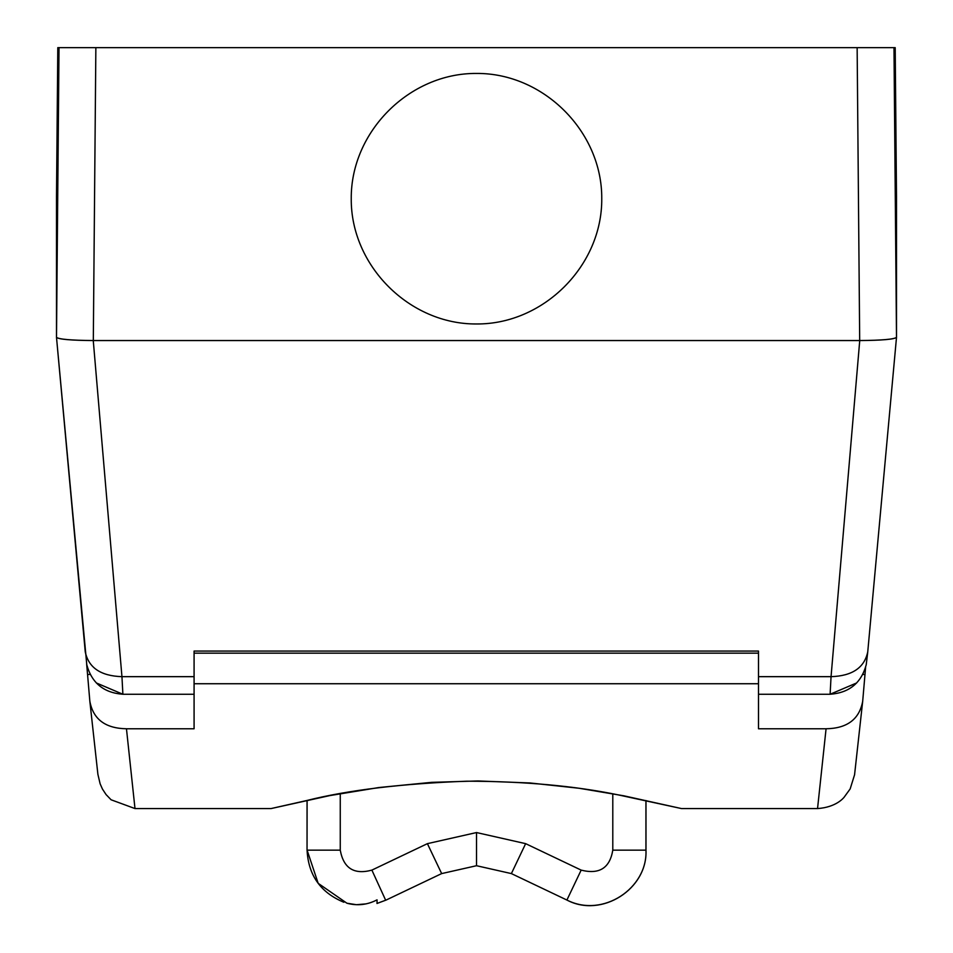 <?xml version="1.0" encoding="UTF-8"?>
<svg xmlns="http://www.w3.org/2000/svg" width="953" height="953" viewBox="0 0 953 953"><rect width="100%" height="100%" fill="white"/><g stroke="black" fill="none" stroke-linecap="round" stroke-linejoin="round"><path stroke-width="1.43" d="M601.76 198.701C602.26 131.681 543.52 72.94 476.5 73.441C409.48 72.94 350.74 131.681 351.24 198.701C350.74 265.732 409.48 324.461 476.5 323.972C543.52 324.461 602.26 265.732 601.76 198.701M867.754 651.816L896.499 337.422L867.754 651.816C864.454 667.708 852.22 675.987 831.052 676.666L859.737 340.566L93.263 340.566C70.939 340.388 58.681 339.316 56.501 337.374L56.501 337.326C58.717 339.28 70.998 340.352 93.311 340.543L859.689 340.543L857.14 47.65L95.181 47.65M859.737 340.566C882.061 340.388 894.319 339.316 896.499 337.374L893.985 47.65L857.819 47.65M59.015 47.65L56.501 337.326L56.501 196.783L57.799 47.65L95.86 47.65L93.311 340.543M893.985 47.65L895.201 47.65L896.499 196.783L895.201 47.65M896.499 196.783L896.499 337.326C894.283 339.28 882.001 340.352 859.689 340.543M56.501 337.398L86.783 664.789C91.774 683.027 103.806 692.855 122.889 694.26L121.948 676.666C100.78 675.987 88.546 667.708 85.246 651.816L56.501 337.374M758.493 694.26L830.111 694.26L831.052 676.666L758.493 676.666L758.493 651.066L194.078 651.066L194.078 728.771L126.463 728.771C105.366 728.414 93.156 719.241 89.844 701.265L97.897 774.336L100.125 783.795L102.447 789.06L106.081 794.588L111.096 799.781L134.992 808.573L126.463 728.771M826.072 728.771C847.169 728.414 859.368 719.241 862.691 701.265L854.567 774.789L850.159 788.917L844.048 797.339C843.465 797.947 836.257 807.251 817.543 808.573L826.072 728.771L758.493 728.771L758.493 676.666M96.324 682.944L122.889 694.26L194.078 694.26M194.078 676.666L121.948 676.666L93.263 340.566M90.237 674.474L87.557 674.474L89.844 701.265M366.035 903.873L356.446 904.707L346.916 903.218C357.327 906.017 367.37 904.897 377.043 899.846L377.043 903.432L386.132 900.049L441.656 873.591L427.397 843.655L476.524 832.553L476.524 865.717L476.524 832.553L525.639 843.655L581.163 870.113C599.306 874.711 609.849 868.064 612.791 850.159L612.791 793.873M525.639 843.655L511.38 873.591L566.904 900.049C602.892 918.501 647.933 887.946 645.931 850.159L645.991 850.183C647.706 889.209 601.462 918.406 566.964 900.073L566.964 900.073M87.557 674.474L86.663 664.181M865.598 667.338L862.691 701.265M862.763 674.474L864.979 674.474M134.992 808.573L271.045 808.573L329.762 795.6L378.901 787.523L431.542 782.353L478.025 780.96L530.082 782.973L579.102 788.262L623.822 795.803L681.49 808.573L817.543 808.573M340.257 793.778L340.257 850.159C343.545 868.29 354.087 874.937 371.884 870.113L385.679 900.263M340.257 850.159L307.104 850.159L318.171 883.324L346.916 903.218M476.524 865.717L511.38 873.591L476.524 865.717L441.656 873.591M343.866 902.253C320.625 892.651 308.367 875.295 307.069 850.183L307.069 850.183C308.367 875.295 320.625 892.651 343.866 902.253M307.104 800.437L307.045 850.183L307.045 800.449M867.73 652.138L866.217 664.801C861.226 683.027 849.194 692.855 830.111 694.26L856.676 682.944M758.493 683.73L194.078 683.73M645.931 800.544L645.931 850.159L612.791 850.159M566.904 900.049L581.163 870.113M371.884 870.113L427.397 843.655M56.501 196.783L57.799 47.65M758.493 653.162L194.078 653.162M645.991 800.556L645.991 850.183M271.045 808.573L306.544 800.568C348.143 790.085 401.606 783.628 466.946 781.198C523.9 781.281 574.361 785.856 618.318 794.897L681.526 808.573M376.983 903.468L386.072 900.073"/></g></svg>
